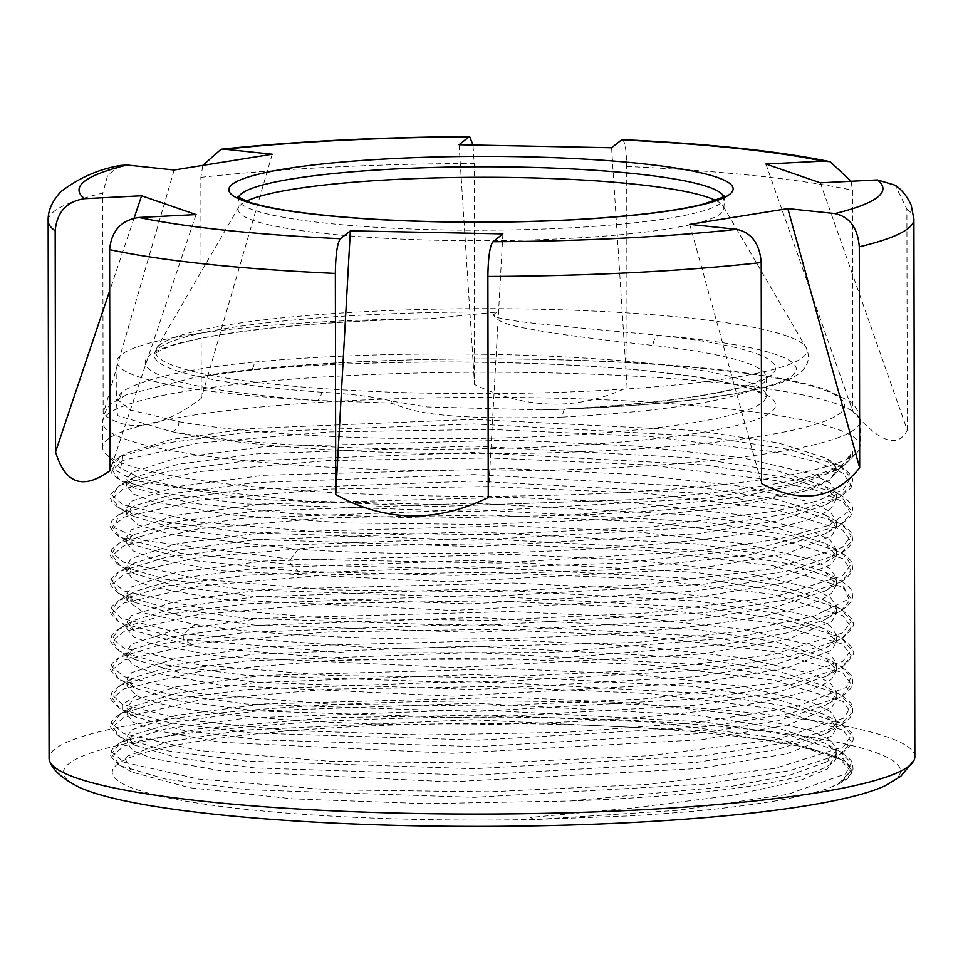 <?xml version="1.0" encoding="UTF-8"?>
<svg xmlns="http://www.w3.org/2000/svg" width="963" height="963" viewBox="0 0 963 963"><rect width="100%" height="100%" fill="white"/><g stroke="black" fill="none" stroke-linecap="round" stroke-linejoin="round"><path stroke-width="0.72" stroke-dasharray="4.82 3.61" d="M914.85 756.774A432.881 56.516 -0.1 0 0 517.312 701.136A432.881 56.516 -0.1 0 0 54.879 749.058A432.881 56.516 -0.1 0 0 49.089 758.29M884.78 785.916A418.532 54.638 -0.1 0 0 894.928 779.958A418.532 54.638 -0.1 0 0 550.21 717.724A418.532 54.638 -0.1 0 0 69.059 763.563A418.532 54.638 -0.1 0 0 79.255 787.313M537.547 819.393L630.512 815.854C670.079 813.386 699.969 810.93 720.168 808.499C755.269 804.298 778.971 800.771 791.261 797.918C815.324 792.501 828.686 788.853 831.322 786.988A369.78 48.282 -0.1 0 0 837.822 758.013A369.78 48.282 -0.1 0 0 481.909 723.478A369.78 48.282 -0.1 0 0 126.129 759.253A369.78 48.282 -0.1 0 0 117.161 764.514A369.78 48.282 -0.1 0 0 537.547 819.393L677.446 810.328L787.662 794.403L845.526 773.939L851.328 762.973L839.748 751.296L789.491 735.178L705.06 722.081L473.952 709.659L246.311 718.073L165.853 728.871L120.519 742.377L112.599 752.645L123.974 762.263L198.727 779.127L329.129 789.816L489.565 791.815L648.496 784.339L774.709 768.462L843.383 746.891L851.388 735.154L841.024 723.478L789.323 706.577L704.832 693.492L473.652 681.082L246.047 689.532L165.648 700.33L120.411 713.848L112.551 724.104L124.01 733.722L198.847 750.574L329.286 761.252L489.698 763.238L648.593 755.762L774.734 739.873L843.347 718.314L851.34 706.577L839.604 694.13L789.275 678L704.747 664.915L473.459 652.517L245.818 660.967L165.455 671.789L120.291 685.307L112.43 695.166L122.385 704.41L182.392 719.614L287.925 730.46L422.926 734.998L566.882 732.289L697.91 722.467L796.1 706.758L846.525 687.269L851.099 676.941L839.531 665.541L789.166 649.423L704.615 636.338L473.327 623.94L245.721 632.402L165.371 643.224L118.931 657.512L112.515 667.203L124.335 676.772L199.449 693.529L329.635 704.122L489.493 706.096L647.858 698.669L773.831 682.887L842.842 661.437L851.268 649.748L841.445 638.108L839.459 636.964L789.106 620.846L704.591 607.761L473.411 595.375L245.842 603.813L165.467 614.623L118.943 628.899L112.454 638.589L124.203 648.171L199.245 664.939L329.406 675.545L489.3 677.531L647.726 670.104L773.746 654.322L842.794 632.86L851.22 621.171L841.385 609.531L839.399 608.387L789.058 592.281L704.591 579.196L473.519 566.798L245.986 575.224L165.576 586.022L118.955 600.298L112.25 609.23L121.097 618.114L183.295 634.063L388.522 648.833L635.809 642.453L739.656 631.415L813.53 616.404L848.836 598.998L841.469 581.038L789.455 563.8L705.121 550.692L474.037 538.233L246.251 546.623L165.696 557.408L118.906 571.721L112.346 581.399L124.01 590.981L198.835 607.749L328.816 618.378L488.578 620.401L647.004 613.01L773.181 597.265L842.517 575.838L851.123 564.149L841.493 552.509L789.54 535.259L705.217 522.139L474.073 509.668L246.203 518.058L165.624 528.843L118.834 543.168L112.298 552.846L123.974 562.416L198.811 579.184L328.744 589.813L488.458 591.824L646.847 584.445L773.024 568.712L842.42 547.297L851.075 535.621L841.506 523.98L789.576 506.707L705.253 493.574L474.061 481.091L246.107 489.481L165.528 500.279L118.75 514.615L114.465 527.856L143.981 540.544L290.682 559.214L498.834 563.066L701.16 550.643L778.02 539.16L829.299 525.244L850.57 509.969L839.989 494.537L789.179 478.057L704.76 464.96L473.567 452.514L245.818 460.94L165.335 471.738L119.713 485.448L112.093 495.199L123.035 504.889L197.523 521.886L328.383 532.659L489.637 534.658L649.279 527.098L775.612 511.052L818.044 500.676L843.552 489.312L850.871 477.504L839.628 465.791L789.263 449.516L704.88 436.408L473.664 423.949L245.818 432.363L165.311 443.161L119.845 456.763L112.852 468.776L133.809 480.489L251.259 499.159L437.238 506.49L636.374 499.532L469.27 505.406L306.017 501.049L180.936 487.699L141.501 478.551L120.58 468.295L123.12 455.138L126.249 453.188L171.113 439.513L249.79 428.535L473.471 419.374L697.224 430.642L778.345 442.932L825.52 457.955L834.391 465.117A354.841 46.332 -0.1 0 1 836.305 469.92A354.841 46.332 -0.1 0 1 833.224 476.023L846.02 463.408L836.474 470.257L797.376 484.834L736.466 497.618L568.639 515.301A354.841 46.332 -0.1 0 0 833.224 476.023M272.228 154.236L201.243 398.417C161.411 428.222 128.705 433.482 103.149 414.186L102.764 193.13A432.881 56.516 -0.1 0 0 53.94 211.487A432.881 56.516 179.9 0 0 48.15 220.72M201.243 398.417L200.858 177.361L202.832 165.395M611.601 147.76L627.094 387.547C577.812 410.647 526.966 409.636 474.566 384.526L474.181 163.457L472.989 145.016M627.094 387.547L626.708 166.491C626.371 148.073 624.65 139.214 621.532 139.9M820.356 182.838L907.278 430.148C897.865 448.746 879.725 442.486 852.833 411.357L852.448 190.289L851.099 181.273M907.278 430.148L906.893 209.091L895.181 185.245M120.568 165.455L107.748 175.013L102.764 193.13M502.891 233.877L488.265 497.522M459.062 144.739L474.566 384.526M765.898 164.035L852.833 411.357M689.725 224.379L761.589 483.619M196.055 214.58L109.999 470.69M134.086 218.156L109.686 290.766M174.134 170.006L103.149 414.186M715.545 200.352A242.881 31.707 -0.1 0 1 723.177 206.166A242.881 31.707 -0.1 0 1 723.887 208.574A242.881 31.707 -0.1 0 1 720.637 213.75A242.881 31.707 179.9 0 1 461.181 240.63A242.881 31.707 179.9 0 1 238.138 209.416A242.881 31.707 179.9 0 1 238.836 207.009A242.881 31.707 179.9 0 1 241.388 204.24A242.881 31.707 -0.1 0 1 246.444 201.171M566.088 409.022L541.447 409.925L427.295 406.976L391.724 401.15C376.425 397.069 353.048 394.096 321.582 392.206A9.281 4.49 94.1 0 1 317.164 400.476L390.701 403.064C408.372 407.975 418.676 421.012 562.645 417.099A9.281 3.431 86.9 0 1 565.558 408.95A9.281 3.431 86.9 0 1 566.088 409.022A314.961 41.12 179.9 0 0 792.043 375.726A314.961 41.12 -0.1 0 0 659.125 335.317A333.932 43.6 179.9 0 1 566.088 409.022M390.701 403.064A9.281 0.686 119.5 0 0 391.724 401.15M317.164 400.476A324.663 42.384 179.9 0 1 116.956 361.679A324.663 42.384 179.9 0 1 121.302 354.745A324.663 42.384 -0.1 0 1 420.217 318.849A336.099 43.877 -0.1 0 0 149.674 355.311A336.099 43.877 -0.1 0 0 317.164 400.476M254.232 362.076A324.663 42.384 179.9 0 1 590.897 358.465A324.663 42.384 179.9 0 1 766.343 395.793A324.663 42.384 179.9 0 1 761.998 402.715A324.663 42.384 179.9 0 1 516.349 437.491A324.663 42.384 179.9 0 1 178.937 421.71L130.535 410.057L117.029 399.176L121.362 392.471C131.823 384.369 168.633 370.382 254.232 362.076A9.281 5.309 84.6 0 1 249.814 370.322M492.948 312.987C493.742 319.945 506.069 325.265 529.903 328.961C551.149 333.306 592.209 338.795 653.107 345.44A9.281 5.995 -83.7 0 1 659.125 335.317C530.95 323.508 520.285 322.087 504.564 319.018C493.297 317.236 490.986 314.901 497.63 312L430.666 318.681L420.217 318.849M178.937 421.71A9.281 7.439 -79.9 0 1 171.45 431.629L117.51 415.607L116.234 400.644L126.454 394.806L195.224 377.267L248.887 370.286A9.281 5.309 84.6 0 0 249.742 370.334C364.52 359.175 533.586 359.343 644.741 370.719C709.695 377.64 749.419 385.694 763.9 394.914L766.644 397.165L766.307 377.4A324.663 42.384 -0.1 0 0 653.107 345.44M126.129 759.253L122.939 760.963L127.935 755.955L167.815 741.715L244.915 730.002L471.689 719.734L705.602 730.833L790.731 743.496L840.266 759.253L850.413 771.086L838.689 783.593L841.217 782.173L851.461 770.472L843.335 758.772L774.505 737.453L648.243 722.033L489.336 715.124L328.997 717.688L198.679 728.822L123.986 745.94L112.599 755.594L120.483 765.802L165.78 779.163L246.299 789.696L474.157 797.328L705.398 784.075L789.78 770.665L839.88 754.354L851.412 741.883L843.263 730.183L774.445 708.888L648.255 693.468L489.445 686.559L329.153 689.111L198.835 700.221L124.034 717.327L112.563 726.969L120.399 737.213L165.648 750.574L246.119 761.119L473.94 768.763L705.205 755.522L789.636 742.124L839.784 725.801L851.352 713.342L843.251 701.642L774.505 680.335L648.364 664.903L489.553 657.982L329.238 660.522L198.872 671.632L124.01 688.738L112.527 698.392L119.364 708.07L122.397 709.707L169.957 722.816L251.656 733.036L478.912 740.126L707.432 726.68L790.563 713.33L839.905 697.14L841.818 696.008L851.328 684.332L842.625 672.68L773.145 651.518L646.907 636.23L488.518 629.405L328.816 631.969L198.932 643.055L124.155 660.076L112.502 669.694L119.063 679.348L120.435 680.143L165.889 693.504L246.516 704.013L474.446 711.609L705.554 698.331L789.829 684.91L841.71 667.467L851.28 655.791L842.613 644.139L773.181 622.965L646.955 607.665L488.518 600.828L328.78 603.404L198.859 614.478L124.083 631.511L112.442 641.129L119.039 650.783L120.411 651.59L165.877 664.939L246.48 675.448L474.326 683.044L705.385 669.767L789.672 656.369L841.59 638.938L851.232 627.262L842.625 615.61L773.265 594.412L647.04 579.1L488.578 572.263L328.768 574.827L198.799 585.913L124.022 602.946L112.394 612.564L119.003 622.23L120.375 623.025L183.307 639.372L346.138 652.95L551.029 652.541L734.408 637.47L799.483 625.493L839.411 611.613L841.385 610.47L851.172 598.793L842.721 587.129L773.59 565.907L647.485 550.571L489.023 543.698L329.129 546.238L199.016 557.3L124.058 574.345L112.358 583.963L120.219 594.388L165.516 607.749L245.938 618.258L473.507 625.902L704.615 612.709L789.058 599.335L841.337 581.893L851.123 570.216L842.673 558.552L773.566 537.342L647.521 522.006L489.12 515.121L329.25 517.661L199.112 528.711L124.071 545.732L112.31 555.35L120.098 565.775L165.311 579.148L245.697 589.669L473.315 597.337L704.531 584.132L789.022 570.758L841.313 553.304L851.075 541.639L842.613 529.975L773.53 508.777L647.545 493.441L489.204 486.556L329.37 489.072L199.209 500.122L124.095 517.131L112.274 526.749L119.99 537.173L180.334 553.207L290.682 564.523L453.043 568.916L621.472 563.066L760.108 547.754L839.447 525.798L850.967 513.652L843.287 501.892L817.503 490.661L774.89 480.465L648.496 464.948L489.084 457.979L328.178 460.555L197.596 471.762L123.156 488.975L112.105 498.665L120.014 508.645L165.311 522.018L245.818 532.551L473.712 540.183L704.976 526.93L789.359 513.52L839.447 497.197L850.919 485.075L843.251 473.327L817.467 462.096L774.866 451.9L648.484 436.371L489.096 429.414L328.19 431.99L197.596 443.185L123.12 460.398L112.057 470.088L119.93 480.056L165.167 493.429L245.661 503.974L473.591 511.618L704.928 498.353L789.323 484.943L839.411 468.608L850.798 454.018L849.234 460.242L856.914 452.67A378.772 49.45 -0.1 0 1 855.132 454.235A378.772 49.45 179.9 0 1 475.481 496.27A378.772 49.45 179.9 0 1 105.966 453.982A378.772 49.45 179.9 0 1 102.656 447.47A378.772 49.45 179.9 0 1 107.724 439.393A378.772 49.45 -0.1 0 1 512.352 397.466A378.772 49.45 -0.1 0 1 860.2 446.146L860.152 421.012A378.772 49.45 -0.1 0 0 512.304 372.332A378.772 49.45 -0.1 0 0 107.675 414.259A378.772 49.45 179.9 0 0 102.608 422.336A378.772 49.45 179.9 0 0 450.455 471.015A378.772 49.45 179.9 0 0 855.084 429.089A378.772 49.45 -0.1 0 0 860.152 421.012C859.478 412.369 855.83 405.712 849.234 401.053L825.339 389.389C808.113 383.647 784.604 378.64 754.811 374.342C613.696 352.614 327.54 354.071 195.284 377.255M856.914 452.67A378.772 49.45 -0.1 0 0 860.2 446.146M850.798 454.018L846.02 463.408M849.234 460.242L847.512 461.759C823.076 478.358 752.693 490.949 636.374 499.532M836.799 749.635L825.592 762.347L789.973 775.083L732.41 786.205L569.145 801.011A354.841 46.332 -0.1 0 0 836.811 755.63L836.799 749.623L830.66 740.222L812.483 731.134L742.906 715.015L637.59 703.267L510.944 697.248L263.645 703.929L176.843 715.256L131.835 729.749L127.092 736.575L134.688 745.145L177.661 757.857L254.557 767.932L473.242 775.251L697.393 762.287L777.719 749.407L825.532 733.782L832.008 729.364L836.751 721.046L830.443 711.525L811.64 702.268L741.57 686.234L635.327 674.521L508.524 668.623L262.381 675.472L176.602 686.727L131.787 701.172L127.044 707.998L134.615 716.556L182.079 730.11L260.251 739.861L477.263 746.626L696.935 733.758L777.839 720.793L825.64 705.121L831.948 700.787L836.703 692.481L830.359 682.923L811.544 673.679L741.739 657.705L637.277 646.101L512.015 640.13L263.308 646.811L176.927 658.078L131.738 672.607L126.996 679.433L134.724 688.076L178.733 700.932L255.965 710.923L474.747 718.085L696.357 705.253L777.683 692.253L825.544 676.568L831.9 672.222L836.642 663.904L830.419 654.443L812.134 645.342L743.352 629.393L636.892 617.5L511.088 611.541L261.647 618.378L176.109 629.658L131.69 644.03L126.947 650.856L134.7 659.523L179.13 672.439L256.194 682.382L475.686 689.508L697.08 676.592L777.466 663.724L825.447 648.027L831.851 643.645L836.594 635.327L830.455 625.926L812.483 616.91L743.665 600.876L638.373 589.055L513.062 583.012L265.054 589.512L176.891 600.924L131.642 615.465L126.899 622.279L134.664 630.958L195.164 646.618L350.291 659.511L546.466 659.125L723.719 644.584L786.326 633.064L825.135 619.606L831.803 615.08L836.546 606.762L830.455 597.397L812.182 588.249L742.521 572.13L637.386 560.406L510.847 554.387L263.718 561.044L176.349 572.443L131.594 586.888L126.839 593.714L134.507 602.32L177.674 615.044L254.533 625.095L473.351 632.39L693.553 619.847L775.721 606.931L825.098 591.029L831.755 586.503L836.498 578.185L830.262 568.712L811.604 559.491L741.534 543.421L635.821 531.72L508.933 525.774L262.562 532.575L176.325 543.866L131.534 558.323L126.791 565.149L134.387 573.719L177.108 586.371L253.534 596.434L470.438 603.849L693.42 591.282L775.853 578.33L825.074 562.44L831.707 557.938L836.45 549.62L830.371 540.267L812.447 531.239L743.785 515.205L637.241 503.264L510.306 497.233L262.706 503.986L176.59 515.241L131.486 529.746L126.743 536.572L134.278 545.106L192.239 560.466L298.277 571.264L453.681 575.405L615.526 569.723L748.6 554.989L825.171 533.779L831.659 529.361L836.402 521.043L830.13 511.546L811.64 502.397L742.557 486.447L635.411 474.554L508.933 468.644L264.199 475.277L176.855 486.604L131.437 501.181L126.695 507.995L134.302 516.577L178.408 529.506L255.424 539.473L474.699 546.659L696.297 533.791L777.225 520.863L825.183 505.178L831.599 500.784L836.353 492.478L830.142 483.017L811.99 473.965L742.955 457.943L636.724 446.086L510.992 440.115L262.165 446.88L176.073 458.183L131.389 472.604L126.647 479.43L134.218 487.988L191.348 503.192L294.341 513.881L428.005 518.25L568.639 515.301M836.811 755.63A354.841 46.332 -0.1 0 0 836.233 753.018A354.841 46.332 -0.1 0 0 834.885 750.839L825.46 743.364L777.201 727.847L696.201 715.232L474.964 703.195L256.375 711.079L178.227 721.48L134.784 734.396L131.847 736.238L127.104 743.063L127.092 736.575M834.391 465.117L836.305 470.389L829.516 480.332L809.353 489.95L732.47 506.899L617.379 518.925L481.584 524.486L345.789 522.981L230.651 514.928L153.695 501.807L133.484 494.055L126.659 485.918L131.401 479.093L134.302 477.275L178.263 464.238L256.194 453.91L472.809 446.038L695.695 458.087L777.033 470.763L825.074 486.255L836.353 498.966L831.611 507.272C802.01 541.567 499.075 563.271 298.229 549.175L172.606 534.85L138.311 525.052L126.707 514.483L131.45 507.657L134.387 505.828L177.986 492.875L254.653 482.632L473.904 474.615L696.899 486.784L777.623 499.448L825.303 514.928L836.414 527.531L831.659 535.849L786.253 553.821L698.006 568.652L449.841 581.905L219.444 570.746L150.854 558.107L132.894 550.776L126.755 543.06L131.498 536.235L134.471 534.381L177.83 521.489L254.774 511.197L473.05 503.18L695.695 515.217L776.419 527.748L825.303 543.469L836.462 556.108L831.719 564.426L786.145 582.434L698.163 597.216L453.067 610.458L220.31 599.419L151.432 586.828L133.038 579.401L126.803 571.625L131.546 564.812L134.543 562.934L177.854 550.066L255.701 539.677L474.061 531.757L695.816 543.794L776.768 556.385L825.291 572.01L836.51 584.673L831.767 592.991C811.087 611.433 717.604 627.635 593.858 634.737C448.325 643.465 282.604 638.397 195.116 624.53L144.342 613.094L126.851 600.202L131.606 593.377L134.531 591.547L178.287 578.558L256.76 568.158L475.71 560.334L696.333 572.419L777.189 585.047L825.11 600.443L836.558 613.25L831.815 621.568L787.012 639.396L701.028 654.033L454.789 667.6L221.984 656.754L151.901 644.091L133.171 636.567L126.899 628.779L131.654 621.954L134.507 620.148L177.324 607.328L253.413 597.048L473.856 588.899L696.093 600.96L777.261 613.624L825.171 629.032L836.606 641.815L831.863 650.133L787.144 667.937L700.005 682.731L453.079 696.177L221.201 685.223L151.408 672.499L133.05 665.036L126.96 657.344L131.702 650.519L134.495 648.761L178.107 635.761L255.099 625.469L475.493 617.476L695.611 629.465L776.286 641.972L825.243 657.609L836.654 670.392L831.912 678.71C809.365 700.39 677.278 719.277 525.545 723.49C351.05 729.34 173.773 715.617 136.638 695.551L127.008 685.921L131.75 679.096L134.543 677.338L177.734 664.41L254.112 654.142L472.267 646.029L695.093 657.982L776.106 670.489L825.315 686.198L836.703 698.969L831.96 707.275L787.421 725.043L701.618 739.692L452.466 753.319L220.371 742.256L151.492 729.641L133.267 722.25L127.056 714.486L131.799 707.661L134.676 705.867L177.758 692.987L255.014 682.623L473.038 674.606L695.418 686.583L776.383 699.114L825.351 714.763L836.751 727.534L832.008 735.852L786.759 753.788L700.065 768.45L450.684 781.908L221.37 770.942L152.058 758.363L133.4 750.875L127.104 743.063M125.106 758.688L131.726 772.037L189.747 787.758L293.041 798.869L425.598 803.648L569.145 801.011M831.322 786.988L838.689 783.593M533.755 819.296L530.312 817.431L632.631 807.993L733.409 795.257L799.88 780.56L827.518 768.943L836.329 753.222L834.885 750.839M200.858 177.361A432.881 56.516 179.9 0 1 474.181 163.457M626.708 166.491A432.881 56.516 179.9 0 1 852.448 190.289M906.893 209.091A432.881 56.516 179.9 0 1 913.911 219.203M237.44 196.548L238.114 198.932A242.881 31.707 179.9 0 0 461.169 230.145A242.881 31.707 179.9 0 0 720.625 203.253A242.881 31.707 -0.1 0 0 723.875 198.077A242.881 31.707 -0.1 0 0 723.562 196.5M238.138 209.416L238.114 198.932A242.881 31.707 179.9 0 1 238.415 197.355M238.836 207.009L156.524 348.498A325.675 42.516 179.9 0 0 442.342 393.446A325.675 42.516 179.9 0 0 802.576 357.55A325.675 42.516 -0.1 0 0 805.983 347.366A325.675 42.516 -0.1 0 0 495.488 308.666A325.675 42.516 -0.1 0 0 159.942 344.79A325.675 42.516 179.9 0 0 156.524 348.498L154.357 354.011A327.035 42.697 -0.1 0 0 321.582 392.206M497.63 312A327.035 42.697 -0.1 0 0 158.606 348.269A327.035 42.697 -0.1 0 0 154.357 354.011L154.14 354.613C153.767 353.866 157.884 351.579 166.503 347.727C176.602 343.827 191.432 340.083 211.005 336.496C229.387 333.174 250.994 330.213 275.839 327.649C321.702 322.942 373.307 319.957 430.666 318.681M562.645 417.099A324.663 42.384 -0.1 0 0 761.974 384.321A324.663 42.384 -0.1 0 0 766.307 377.4L766.608 376.027C766.993 376.75 762.961 379.001 754.51 382.793C721.805 394.794 658.836 403.509 565.594 408.95L541.447 409.925C606.762 408.107 662.833 404.039 709.695 397.707C736.539 394.036 758.001 389.774 774.071 384.923C784.989 381.745 793.524 377.821 799.699 373.163C808.547 365.699 810.641 357.104 805.983 347.366L723.177 206.166M171.45 431.629A333.932 43.6 -0.1 0 0 636.748 440.609A333.932 43.6 -0.1 0 0 713.559 379.771A333.932 43.6 -0.1 0 0 248.887 370.286A363.316 47.44 -0.1 0 1 661.906 364.869A363.316 47.44 -0.1 0 1 839.808 413.464A363.316 47.44 179.9 0 1 550.932 452.779A363.316 47.44 179.9 0 1 171.45 431.629M121.362 392.471A9.281 9.076 51.6 0 1 116.234 400.644M298.229 549.175L290.682 559.214L290.682 564.523L298.277 571.264M136.638 695.551L122.385 704.41L122.397 709.707L136.674 717.628M195.116 624.53L183.295 634.063L183.307 639.372L195.164 646.618M723.887 208.574L724.537 195.694M126.454 394.806L116.655 400.825L116.956 361.679M195.224 377.267L249.742 370.334M126.334 394.866L113.333 402.438C106.941 406.904 103.366 413.536 102.608 422.336L102.656 447.47M134.302 516.577L119.978 508.62M825.171 505.166L839.435 497.173M134.218 487.976L119.906 480.031M836.474 470.245L839.435 468.596M839.423 525.774L825.159 533.755M836.751 727.534L836.751 721.046M836.703 698.969L836.691 692.481M836.654 670.392L836.642 663.904M836.606 641.815L836.594 635.327M836.558 613.25L836.546 606.762M836.51 584.673L836.498 578.185M836.462 556.108L836.45 549.62M836.402 527.531L836.402 521.043M836.353 498.966L836.341 492.478M131.75 772.013L120.507 765.766M825.592 762.299L839.856 754.318M134.7 745.109L120.423 737.177M825.508 733.746L839.76 725.777M134.615 716.532L120.327 708.587M837.822 758.013L840.266 759.253M841.217 782.137C857.708 770.942 851.737 767.114 852.797 765.164C850.136 761.926 857.467 764.682 841.096 752.127M119.52 765.248C111.383 758.098 108.59 753.885 111.142 752.609C113.128 749.996 107.94 751.971 119.617 742.955M841.253 753.548C850.955 746.144 854.771 740.487 852.7 736.563C849.98 733.192 857.347 736.045 841.012 723.514M119.412 736.623C111.058 728.955 108.265 724.79 111.034 724.128C113.213 721.323 107.447 723.851 119.508 714.426M841.181 724.995C856.769 714.775 851.966 709.538 852.592 707.829C850.16 704.735 856.613 706.734 840.988 694.937M119.376 708.034C111.19 700.739 108.386 696.574 110.962 695.515C113.128 692.734 107.399 695.262 119.376 685.909M839.712 751.333L825.435 743.4M120.556 742.413L134.808 734.432M839.64 722.731L825.339 714.787M120.447 713.884L134.7 705.903M839.64 694.167L825.315 686.21M120.315 685.355L134.567 677.374M134.507 648.761L120.146 656.802M825.219 657.669L839.507 665.602M839.447 637.012L825.147 629.068M120.146 628.189L134.507 620.148M839.399 608.435L825.086 600.491M120.17 599.588L134.531 591.547M126.659 485.918L126.647 479.43M127.056 714.486L127.044 707.998M127.008 685.921L126.996 679.433M126.96 657.344L126.947 650.856M126.899 628.779L126.899 622.291M126.851 600.202L126.839 593.714M126.803 571.625L126.791 565.149M126.755 543.06L126.743 536.572M126.707 514.483L126.695 507.995M134.302 477.275L120.014 485.268M825.086 486.255L839.399 494.2M839.399 465.671L825.508 457.967M120.002 456.703L126.249 453.2M134.411 505.888L120.17 513.869M825.291 514.94L839.664 522.909M134.495 534.441L120.243 542.422M825.303 543.469L839.688 551.462M134.567 562.994L120.303 570.975M825.291 572.01L839.676 579.991M841.373 610.422C856.276 600.358 851.822 595.206 852.339 593.352C850.221 590.391 855.397 591.667 841.566 581.098M118.81 593.569C111.19 586.696 108.566 582.579 110.901 581.195C112.815 578.546 107.976 580.472 118.943 571.781M841.313 581.833C856.492 571.42 851.665 566.738 852.303 564.763C850.209 561.814 855.337 563.078 841.59 552.569M118.69 564.956C111.13 558.131 108.506 554.026 110.841 552.642C112.743 549.993 107.904 551.931 118.882 543.228M841.277 553.244C856.468 542.807 851.629 538.161 852.279 536.186C850.185 533.261 855.3 534.501 841.59 524.041M118.593 536.355C111.046 529.554 108.446 525.461 110.769 524.077C112.671 521.44 107.82 523.378 118.798 514.675M841.891 695.948C848.909 691.831 852.532 686.98 852.785 681.395L852.556 679.372C850.245 676.351 856.312 678.265 841.481 666.757M119.111 679.288C111.275 672.234 108.59 668.033 111.046 666.673C112.731 664.217 108.675 665.481 118.834 657.573M841.806 667.407C852.291 657.934 855.854 652.396 852.484 650.783C850.185 647.762 856.227 649.652 841.421 638.168M119.075 650.735C111.251 643.681 108.554 639.468 111.022 638.108C112.719 635.64 108.626 636.928 118.846 628.959M841.698 638.878C852.219 629.369 855.794 623.807 852.411 622.182C850.124 619.173 856.131 621.039 841.361 609.579M119.051 622.182C111.214 615.128 108.53 610.915 110.986 609.555C112.695 607.063 108.578 608.375 118.858 600.358M134.76 688.015L120.483 680.083M825.544 676.568L839.905 668.527M134.736 659.462L120.447 651.53M825.447 648.027L839.808 639.986M134.736 630.921L120.411 622.977M839.965 697.08L825.628 705.109M134.507 602.32L120.122 594.327M825.074 590.981L839.351 582.988M134.387 573.707L120.002 565.726M825.038 562.392L839.303 554.399M134.29 545.106L119.906 537.113M839.411 611.565L825.122 619.57M839.977 494.561C857.503 505.912 851.304 510.486 852.387 511.979L850.498 516.517L840.145 525.365M119.701 485.46C110.841 493.116 107.844 497.51 110.697 498.641C112.767 501.278 107.362 499.316 119.532 508.368M839.604 465.803C857.792 477.696 851.111 481.62 852.291 483.631C849.896 486.459 856.601 484.642 840.097 496.8M119.869 456.775C110.733 464.623 107.651 469.077 110.637 470.125C112.659 472.664 107.362 470.823 119.472 479.791M840.037 468.247C859.237 454.103 850.835 451.25 851.557 448.602M120.58 468.295L105.966 453.982"/><path stroke-width="1.44" d="M109.686 290.766L55.553 451.888L55.168 230.831A432.881 56.516 179.9 0 1 48.15 220.72L49.089 758.29A432.881 56.516 -0.1 0 0 49.98 761.889A432.881 56.516 -0.1 0 0 460.41 814.012A432.881 56.516 -0.1 0 0 909.06 766.006A432.881 56.516 -0.1 0 0 913.971 760.385A432.881 56.516 -0.1 0 0 914.85 756.774L913.911 219.203A432.881 56.516 179.9 0 1 908.121 228.436A432.881 56.516 -0.1 0 1 859.297 246.793L859.682 467.849C834.211 499.171 801.517 504.431 761.589 483.619L761.203 262.562C759.711 243.747 751.585 232.673 736.827 229.338A401.956 52.484 179.9 0 1 492.96 241.737C489.854 245.914 488.169 257.494 487.88 276.465A432.881 56.516 -0.1 0 0 761.203 262.562M49.98 761.889C53.121 770.496 62.884 778.971 79.255 787.313A418.532 54.638 -0.1 0 0 482.09 826.398A418.532 54.638 -0.1 0 0 884.78 785.916L900.778 776.334L913.971 760.385M492.96 241.737L502.891 233.877L350.351 230.843L335.738 494.488C385.104 522.006 435.95 523.017 488.265 497.522L487.88 276.465M335.738 494.488L335.353 273.432C335.63 254.521 337.315 242.953 340.421 238.716A401.956 52.484 179.9 0 1 139.009 217.469C121.218 220.094 111.419 230.819 109.613 249.634A432.881 56.516 -0.1 0 0 335.353 273.432M55.553 451.888C65.051 483.908 83.203 490.167 109.999 470.69L109.613 249.634M202.832 165.395L221.021 149.277L225.125 149.265A401.956 52.484 179.9 0 1 468.993 136.866L469.667 136.602L472.989 145.016M913.911 219.203L911.191 205.143C907.038 196.151 901.693 189.518 895.181 185.245L877.389 179.937L820.356 182.838L765.898 164.035L822.944 161.134L830.154 161.7L851.099 181.273M830.154 161.7C778.886 151.131 709.587 143.776 622.242 139.635L621.532 139.9A401.956 52.484 179.9 0 1 822.944 161.134M225.125 149.265L272.228 154.236L174.134 170.006L127.032 165.034L120.568 165.455C98.972 169.067 79.11 177.782 60.97 191.601C52.086 201.183 47.813 210.885 48.15 220.72M55.168 230.831C56.913 212.077 66.712 201.363 84.563 198.679L141.609 195.778L134.086 218.156M736.827 229.338L689.725 224.379L787.818 208.61L834.921 213.569C849.631 216.844 857.756 227.918 859.297 246.793M621.532 139.9L611.601 147.76L459.062 144.739L468.993 136.866M350.351 230.843L340.421 238.716M141.609 195.778L196.055 214.58L139.009 217.469M787.818 208.61L859.682 467.849M715.545 200.352A242.881 31.707 -0.1 0 0 480.958 177.288A242.881 31.707 -0.1 0 0 246.444 201.171M127.032 165.034A401.956 52.484 -0.1 0 0 84.563 198.679M834.921 213.569A401.956 52.484 -0.1 0 0 877.389 179.937M729.761 194.249A252.15 32.923 -0.1 0 0 522.078 156.752A252.15 32.923 -0.1 0 0 232.191 184.366A252.15 32.923 -0.1 0 0 439.886 221.851A252.15 32.923 -0.1 0 0 729.761 194.249M723.562 196.5A242.881 31.707 -0.1 0 0 494.801 166.816A242.881 31.707 -0.1 0 0 241.364 193.744A242.881 31.707 179.9 0 0 238.415 197.355M221.021 149.277C293.739 141.429 376.617 137.203 469.667 136.602M724.429 195.862L721.564 197.716L704.675 203.735C691.085 207.346 672.595 210.572 649.194 213.401C599.973 219.155 542.398 222.068 476.48 222.152C398.754 221.887 335.172 217.927 285.734 210.271C269.038 207.551 256.351 204.662 247.672 201.616L237.44 196.548"/></g></svg>
